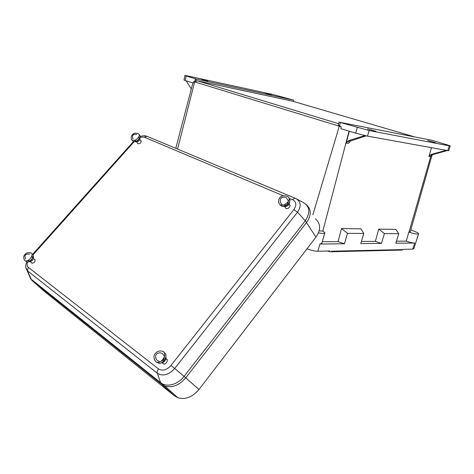 <?xml version="1.0" encoding="UTF-8"?>
<svg xmlns="http://www.w3.org/2000/svg" width="474" height="474" viewBox="0 0 474 474"><rect width="100%" height="100%" fill="white"/><g stroke="black" fill="none" stroke-linecap="round" stroke-linejoin="round"><path stroke-width="0.71" d="M324.767 233.06L321.852 243.233L319.914 244.039L344.438 243.778L338.075 241.616L341.481 228.545L360.927 228.841L363.807 233.457L360.773 243.606L381.44 243.387L375.361 241.361L378.696 229.114L395.79 229.375L398.758 233.712L395.808 243.233L414.697 243.032C412.593 242.972 409.779 242.344 406.254 241.148L396.43 241.213M338.075 241.616L322.284 241.722M450.276 145.962L448.694 150.649L447.723 150.596L367.457 136.121L355.701 133.158L340.925 128.709L341.12 126.765L193.759 81.599L193.256 83.08L185.192 80.497L186.175 75.959L196.319 79.111L293.584 100.121L273.279 94.581L187.467 75.893L184.943 75.508L186.175 75.959M318.481 232.853C322.646 233.67 324.773 233.629 324.868 232.716L323.078 231.194L319.174 230.791M375.361 241.361L361.419 241.456M349.314 131.233L346.204 143.107L348.218 143.432L350.719 140.891L366.201 135.872M364.832 135.57L348.763 140.565L346.204 143.107M446.283 150.335L431.37 154.346L428.964 156.497L431.488 147.669M428.964 156.497L430.445 156.734L432.803 154.589L447.361 150.531M406.254 241.148L408.819 232.088L410.318 231.632L432.092 154.927M191.3 88.899L186.116 80.793M183.995 79.97L185.192 80.497M418.572 233.866L413.885 248.666L412.771 249.128L402.9 249.348M410.816 229.884L415.117 231.602C417.316 232.497 418.489 233.196 418.619 233.7C417.795 234.464 414.525 233.925 408.819 232.088M398.758 233.712L384.426 233.605L381.44 243.387M363.807 233.457L347.501 233.338L344.438 243.778M329.797 250.983L317.853 251.25C314.718 251.19 311.11 250.373 307.022 248.797M193.759 81.599L195.721 81.676L197.225 80.77L292.399 101.14M446.875 144.754L431.536 140.221L339.052 122.156L369.169 130.546L449.311 145.838L450.288 145.921L446.875 144.754M339.052 122.156L338.264 125.249L339.526 125.64L340.362 122.553M312.852 214.835L339.295 126.226L339.526 125.64L341.12 126.765M375.929 131.292L367.474 128.952L375.929 131.292M435.582 142.733L427.726 140.559L435.582 142.733M177.572 149.079L195.43 78.844M195.721 81.676L196.319 79.111M293.216 101.383L293.584 100.121M271.401 94.764L265.588 93.2L271.401 94.764M207.725 80.959L201.563 79.3L207.725 80.959M378.696 229.114L384.426 233.605M341.481 228.545L347.501 233.338M137.578 143.231L137.91 143.77C140.334 143.693 141.359 142.692 140.985 140.766L140.825 140.683M285.028 207.15L285.621 208.258C287.611 209.864 291.634 206.03 289.472 204.59L289.288 204.478M162.339 362.835L163.406 363.896C166.096 364.933 168.928 359.535 166.125 358.735L165.912 358.676M31.515 262.744L31.995 263.26C34.626 262.714 35.544 261.464 34.75 259.515L34.561 259.456M44.888 291.818L174.473 395.867L177.928 397.787C185.5 399.825 192.521 397.064 198.979 389.498L315.98 237.13C320.981 229.659 320.785 223.538 315.4 218.769M131.357 139.024L131.754 139.907C134.261 142.881 142.259 135.09 138.141 133.698C135.647 132.761 133.721 133.099 132.365 134.729C131.043 136.263 130.842 137.993 131.754 139.907L131.345 138.959M132.258 140.28L133.289 141.471C136.151 142.804 141.868 137.223 139.694 135.238L139.178 134.865M154.163 358.942L155.632 361.585C161.575 365.916 169.277 351.329 161.249 351.05C158.873 350.76 156.918 351.542 155.383 353.391C153.452 355.435 153.535 358.166 155.632 361.585L154.157 358.907M155.982 361.804L158.772 363.274C163.85 363.819 168.418 355.133 164.389 352.692L164.028 352.472M24.133 259.592L24.778 260.558C28.132 263.183 35.295 253.472 30.52 252.802C28.345 252.239 26.508 252.761 25.009 254.366C23.386 256.132 23.303 258.194 24.778 260.558L24.109 259.533M25.347 260.836L26.704 261.867C30.117 262.709 35.242 255.741 32.457 254.082L31.882 253.809M278.564 201.669L279.115 203.707C282.877 209.022 293.803 198.612 286.989 196.224C283.381 195.3 280.987 195.821 279.802 197.8C278.428 199.607 278.202 201.574 279.115 203.707L278.564 201.634M279.482 204.122L281.438 206.101C285.585 207.914 292.031 201.764 289.33 198.588L292.63 199.702C296.398 201.835 296.819 205.124 293.886 209.561L170.954 365.478C166.682 370.117 162.529 371.255 158.494 368.902C157.344 370.449 156.953 371.894 157.327 373.228L27.468 270.838L25.892 267.774M322.818 231.188L349.054 131.156M409.015 232.094L430.765 156.361M414.697 243.032L412.771 249.128M329.614 250.989L329.347 251.552L330.982 251.759L331.504 251.214L402.473 249.591L401.762 250.082M319.914 244.039L317.853 251.25M197.225 80.77L338.655 123.714M414.869 136.962L292.304 101.116M355.701 133.158L357.266 127.536M447.723 150.596L449.311 145.838M367.457 136.121L369.169 130.546M327.279 251.036L329.347 251.552L327.333 251.036M432.803 154.589L431.37 154.346M431.571 155.401L430.108 155.158M349.409 141.856L347.424 141.53M350.719 140.891L348.763 140.565M402.853 249.49L401.976 250.076L330.763 251.765M306.411 204.738C311.436 209.342 311.495 215.237 306.589 222.43L185.737 377.825C179.308 385.279 172.388 388.04 164.988 386.114L161.628 384.266L32.297 280.721L45.297 292.18M29.074 275.08L30.662 278.73L32.297 280.721L30.893 279.044M27.593 262.086C26.763 264.445 26.982 266.187 28.262 267.3L27.468 270.838L31.219 279.245L160.609 382.678L161.628 384.266L174.473 395.867M315.98 237.13L305.286 220.766L184.072 376.392L174.699 368.488C168.738 374.964 162.949 376.546 157.327 373.228L160.609 382.678C166.463 387.685 177.809 384.722 184.072 376.392L198.979 389.498M296.991 199.157L302.69 202.155C309.848 206.154 310.713 212.358 305.286 220.766L297.494 212.21L174.699 368.488L170.954 365.478M292.63 199.702C293.69 198.464 294.709 198.055 295.693 198.476C300.96 201.432 301.559 206.012 297.494 212.21L293.886 209.561M283.185 195.721L144.173 137.128L147.094 136.328L295.45 198.375M28.262 267.3L158.494 368.902M144.173 137.128L140.292 137.199M134.018 141.821L33.05 254.846M192.853 82.956L175.801 148.338M183.983 80.035L184.943 75.508M141.276 141.133L140.985 140.766M35.147 259.859L34.75 259.515M26.805 261.897C25.329 265.055 25.412 267.911 27.059 270.458L30.662 278.73L31.497 279.767L160.858 383.253L164.988 386.114L177.928 397.787M146.265 136.068C145.121 135.523 143.101 135.665 140.197 136.5M133.449 141.56L32.694 254.289M138.864 136.725C139.131 138.639 138.941 139.765 138.295 140.108C137.644 141.122 136.263 141.228 134.148 140.417M132.951 139.184C132.293 136.755 132.394 135.357 133.247 135.001C133.348 134.373 134.509 134.195 136.731 134.468M133.289 141.471C138.212 142.674 140.482 140.902 140.103 136.162M141.317 141.311L139.824 139.421M138.076 143.853L136.577 141.975M164.431 357.035L163.566 360.05L160.443 361.615M159.27 361.502L156.935 360.169M156.616 359.802C154.151 355.921 156.343 351.714 161.835 353.177M162.292 353.444L164.176 355.85M158.772 363.274C165.432 362.918 166.238 359.659 165.882 355.304M167.18 359.807L165.864 358.634M163.619 363.955L162.309 362.811M31.9 255.913C32.516 257.761 32.404 259.041 31.562 259.764C31.071 260.694 29.72 260.978 27.516 260.617M25.478 258.946C24.844 256.701 24.867 255.427 25.543 255.125C25.602 254.265 27.018 253.916 29.797 254.07M26.704 261.867C32.185 262.063 34.324 259.799 33.127 255.077M35.23 260.03L33.358 258.425M32.185 263.319L30.318 261.725M288.275 201.74L287.416 203.992C287.037 205.052 285.573 205.408 283.037 205.052M282.166 204.602L281.39 203.933M281.283 203.82C278.671 199.175 281.153 196.254 285.769 197.439M286.314 197.753L288.233 200.769M281.438 206.101C284.773 206.919 286.894 206.694 287.813 205.42C288.897 205.035 289.59 203.429 289.91 200.615M290.052 205.698L289.033 204.063M285.804 208.37L284.756 206.723"/></g></svg>
